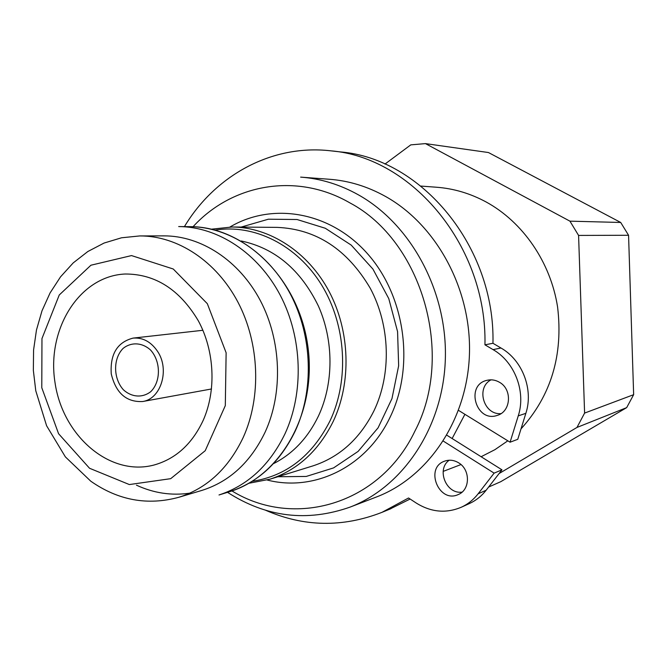 <?xml version="1.0" encoding="UTF-8"?>
<svg xmlns="http://www.w3.org/2000/svg" width="667" height="667" viewBox="0 0 667 667"><rect width="100%" height="100%" fill="white"/><g stroke="black" fill="none" stroke-linecap="round" stroke-linejoin="round"><path stroke-width="1" d="M203.26 420.21C192.121 444.047 175.663 458.996 153.869 465.066C109.546 476.755 62.531 435.701 54.977 382.341C46.515 329.114 79.39 275.971 125.179 274.012C155.311 273.954 179.698 289.545 198.324 320.794C214.582 350.817 216.483 390.303 203.26 420.21M443.322 441.104L494.122 473.136L478.131 493.797C473.545 499.666 467.976 504.127 461.431 507.178L469.635 503.452C476.105 500.433 481.616 496.023 486.151 490.228L501.976 469.826L446.882 435.234M461.431 507.178C446.098 513.648 431.015 512.256 416.175 503.001L408.538 497.991L381.966 512.348C342.621 527.664 303.852 526.972 265.658 510.272M184.425 226.613C215.049 175.571 271.677 144.022 330.682 150.817C412.414 157.304 487.302 246.832 484.942 344.822L493.055 349.616C514.741 361.914 526.171 391.754 518.251 415.875L510.08 442.204L458.554 410.388M458.671 462.84C470.543 469.693 470.268 489.945 458.287 494.522C438.961 503.818 424.362 467.867 444.639 461.147C449.383 459.496 454.06 460.055 458.671 462.84M499.475 382.274C512.506 389.311 511.014 411.639 497.315 415.374C476.255 423.086 464.974 385.209 486.835 380.34C491.195 379.281 495.414 379.923 499.475 382.274M510.08 442.204L517.767 439.303L525.854 413.332C533.7 389.536 522.403 360.122 500.975 348.007L492.955 343.28C495.323 246.648 421.327 158.362 340.387 151.918L330.682 150.817M484.942 344.822L492.955 343.28M449.174 460.222C436.11 469.368 446.19 494.472 462.048 492.129M491.062 379.831C475.629 387.569 483.725 415.241 500.984 413.615M494.122 473.136L501.976 469.826M389.553 509.246L410.113 499.024M620.71 222.47L628.564 235.268L578.581 235.426L569.935 221.161L620.71 222.47L488.444 152.535L425.454 143.613L410.789 144.864L384.951 164.082M633.65 394.681L626.672 407.629L576.988 427.439L584.6 413.081L633.65 394.681L628.564 235.268M488.619 487.052L500.725 481.707L626.672 407.629M578.581 235.426L584.6 413.081M193.055 226.73C231.866 184.117 296.523 171.936 349.875 202.876C422.061 240.979 455.169 354.769 414.857 431.224C379.523 505.328 293.455 528.873 231.949 490.92M227.522 492.338C266.316 517.3 307.204 522.203 350.192 507.062C403.11 486.693 443.088 427.372 445.323 359.613C447.632 291.888 411.306 224.521 358.546 194.922C339.928 184.509 320.627 178.581 300.634 177.122L329.181 179.248C348.624 180.665 367.384 186.385 385.443 196.406C436.643 224.912 471.744 289.603 469.426 354.694C467.175 419.818 428.356 477.005 376.88 496.823L375.629 497.307M267.192 480.023C313.949 492.121 366.325 467.3 389.995 417.417C414.832 366.825 405.453 296.907 368.059 254.36C330.774 211.606 272.486 201.776 229.948 227.022M464.907 414.315L452.134 438.527M521.019 428.864C551.142 395.556 563.332 354.936 557.587 307.02C550.608 262.156 522.886 222.044 486.126 201.976C470.235 193.413 453.66 188.494 436.41 187.227L420.952 186.076M481.115 456.728L494.897 449.683L507.829 440.812M576.988 427.439L499.108 473.528M425.454 143.613L569.935 221.161M285.001 433.775C304.144 392.438 302.401 337.619 280.307 295.331C258.129 253.051 217.892 226.738 178.689 226.572L189.937 226.663C228.806 226.83 268.668 252.801 290.612 294.514C312.481 336.251 314.165 390.337 295.181 431.157C280.073 462.106 258.254 482.266 229.731 491.654L219.001 494.972C247.765 485.509 269.768 465.116 285.001 433.775M157.437 351.184C150.917 341.729 142.788 337.369 133.066 338.111C117.3 342.204 110.03 354.119 111.247 373.845C115.875 393.063 126.321 402.293 142.596 401.534C161.114 399.024 170.027 369.376 157.437 351.184M123.095 348.416C131.232 341.896 142.029 342.429 150.442 349.9C160.964 361.314 161.064 381.674 150.684 391.721C142.371 398.107 131.616 397.299 123.395 389.786C113.157 378.414 112.99 358.571 123.095 348.416M486.151 490.228L478.131 493.797M500.975 348.007L493.055 349.616M518.251 415.875L525.854 413.332M232.041 227.005L277.189 227.38C316.258 229.073 347.274 249.366 370.252 288.252C390.27 325.646 391.621 374.095 373.92 410.905C359.846 438.819 339.545 457.145 313.006 465.866L269.918 479.206C297.507 470.135 318.618 450.859 333.242 421.369C351.626 382.483 350.1 331.124 329.114 291.487C308.054 251.876 269.651 227.18 232.041 227.005L211.497 229.173M277.906 476.738L306.228 476.446L333.583 467.901L358.121 451.392L378.089 427.814L391.963 398.624L398.649 365.791L397.574 331.624L388.769 298.599L372.92 269.068L351.217 245.106L325.304 228.264L297.04 219.51L268.376 219.201L241.162 227.08M215.183 230.098C253.994 223.77 296.857 244.856 321.502 284.801C346.123 324.729 349.491 379.723 330.065 420.769C312.223 455.869 286.26 476.055 252.168 481.332M273.97 463.415C293.163 453.51 308.004 437.694 318.484 415.958C333.8 383.192 333.85 340.72 318.384 306.011C300.734 269.852 275.012 248.174 241.237 240.979M139.728 235.935L163.807 235.876C200.892 235.651 239.12 260.413 260.28 300.483C281.366 340.562 283.208 392.68 265.191 431.999C250.684 462.131 229.623 481.582 202.026 490.37L178.981 497.24C207.053 488.302 228.464 468.376 243.213 437.46C261.514 397.115 259.58 343.538 238.036 302.326C216.416 261.13 177.455 235.693 139.728 235.935L121.527 237.785L104.085 243.046L87.852 251.509L73.228 262.89L60.547 276.83L50.075 292.938L42.004 310.797L36.477 329.965L33.575 349.992L33.35 370.418L35.776 390.779L46.598 425.754L65.374 456.887L90.787 481.207C118.326 500.433 147.724 505.778 178.981 497.24M189.895 493.146C171.586 495.823 153.769 493.163 136.452 485.176M89.536 468.259L58.579 433.725L41.779 387.719L41.971 338.544L59.255 294.981L90.937 265.216L131.524 255.578L173.245 269.001L207.337 303.693L226.13 352.776L225.304 405.636L205.219 450.709L170.694 478.673L129.348 484.559L89.536 468.259M381.966 512.348L390.987 508.663M350.192 507.062L376.88 496.823M443.171 471.394L460.964 464.566M248.899 483.275L269.918 479.206M189.937 226.663C244.305 226.33 297.882 278.081 307.579 344.38C317.784 410.597 281.791 475.888 229.731 491.654M202.893 330.282L133.066 338.111M211.531 388.969L142.596 401.534"/></g></svg>
